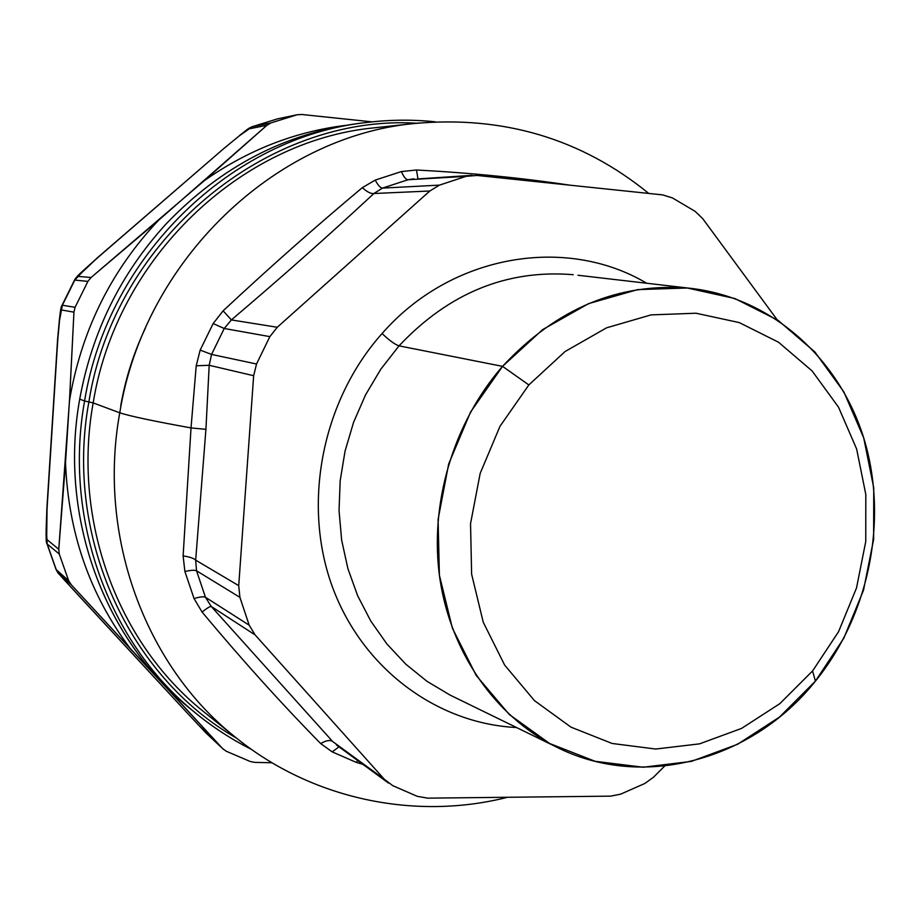 <?xml version="1.0" encoding="UTF-8"?>
<svg xmlns="http://www.w3.org/2000/svg" width="921" height="921" viewBox="0 0 921 921"><rect width="100%" height="100%" fill="white"/><g stroke="black" fill="none" stroke-linecap="round" stroke-linejoin="round"><path stroke-width="1.38" d="M812.587 670.937L779.788 703.69L741.543 728.419L699.534 743.857L655.694 749.038L612.097 743.466L570.962 727.141L534.456 700.628L504.639 665.077L483.237 622.193L471.621 574.186L470.539 523.669L480.163 473.44L499.988 426.308L528.85 384.932L565.08 351.523L606.582 327.818L651.032 314.901L696.023 313.221L739.229 322.58L778.533 342.232L812.115 370.956L838.513 407.163L856.645 449.022L865.821 494.519L865.752 541.536L856.507 587.978L838.524 631.771L812.587 670.937L838.524 631.771L856.507 587.978L865.752 541.536L865.821 494.519L856.645 449.022L838.513 407.163L812.115 370.956L778.533 342.232L739.229 322.58L696.023 313.221L651.032 314.901L606.582 327.818L565.08 351.523L528.85 384.932L502.544 366.362L542.642 329.614L588.542 303.642L637.643 289.62L687.285 287.997L734.866 298.531L778.084 320.347L814.958 352.064L843.878 391.932L863.725 437.924L873.741 487.819L873.638 539.361L863.507 590.223L843.82 638.195L815.407 681.149L812.587 670.937L815.407 681.149L779.477 717.091L737.525 744.318L691.383 761.391L643.134 767.239L595.081 761.287L549.653 743.5L509.244 714.454L476.157 675.369L452.372 628.145L439.386 575.199L438.085 519.432L448.677 463.977L470.596 411.975L502.544 366.362L528.85 384.932L499.988 426.308L480.163 473.44L470.539 523.669L471.621 574.186L483.237 622.193L504.639 665.077L534.456 700.628L570.962 727.141L612.097 743.466L655.694 749.038L699.534 743.857L741.543 728.419L779.788 703.69L812.587 670.937M450.093 695.09L426.987 681.31L405.816 664.202L386.97 644.044L370.829 621.134L357.716 595.875L347.919 568.718L341.645 540.12L339.043 510.625L340.171 480.797L345.041 451.175L353.56 422.348L365.568 394.844L380.822 369.183L399.035 345.859L502.544 366.362C453.109 422.946 429.105 504.201 439.858 578.607C450.887 653.001 495.452 716.181 555.075 746.344C641.879 791.139 752.503 760.32 815.407 681.149C869.309 614.664 888.523 519.789 864.025 438.914C839.342 358.234 771.142 296.93 689.276 288.192C618.567 282.436 556.319 308.489 502.544 366.362L399.035 345.859C448.861 292.993 506.918 269.277 573.23 274.7C506.918 269.277 448.861 292.993 399.035 345.859C394.971 344.535 389.318 340.425 382.077 333.54C451.394 254.115 566.173 235.339 646.692 283.242C566.173 235.339 451.394 254.115 382.077 333.54C389.318 340.425 394.971 344.535 399.035 345.859L380.822 369.183L365.568 394.844L353.56 422.348L345.041 451.175L340.171 480.797L339.043 510.625L341.645 540.12L347.919 568.718L357.716 595.875L370.829 621.134L386.97 644.044L405.816 664.202L426.987 681.31L450.093 695.09L555.075 746.344M577.974 275.252L689.276 288.192M516.554 727.532C436.658 723.595 361.619 668.22 331.859 585.388C302.157 502.647 322.362 400.347 382.077 333.54C322.362 400.347 302.157 502.647 331.859 585.388C361.619 668.22 436.658 723.595 516.554 727.532M702.665 218.576L777.059 319.656L702.665 218.576L695.033 211.289L702.665 218.576M672.376 197.888L695.033 211.289L672.376 197.888L662.544 194.884L672.376 197.888M477.009 175.439L662.544 194.884L477.009 175.439L466.084 176.348L477.009 175.439M339.02 746.862L332.17 751.858L320.715 743.604C326.011 740.415 329.983 739.713 332.642 741.497C329.983 739.713 326.011 740.415 320.715 743.604C281.78 704.001 242.246 660.15 202.09 612.074C206.96 608.159 210.023 606.294 211.277 606.479C210.023 606.294 206.96 608.159 202.09 612.074L194.055 598.569C199.88 596.82 203.679 596.394 205.452 597.269C203.679 596.394 199.88 596.82 194.055 598.569L184.891 571.481C190.889 570.18 194.768 569.938 196.53 570.778C194.768 569.938 190.889 570.18 184.891 571.481L183.118 555.916C189.668 556.894 193.859 558.299 195.678 560.141C193.859 558.299 189.668 556.894 183.118 555.904L191.027 427.92L205.924 429.336L195.678 560.141L205.924 429.336L209.194 365.28L253.655 375.71L209.194 365.28L211.554 354.424L256.533 364.002L211.554 354.424L224.229 328.486L269.865 336.625L224.229 328.486L231.378 319.921L277.256 327.266L231.378 319.921C281.78 277.106 329.292 234.97 373.903 193.514L429.831 191.004L373.903 193.514L382.468 188.103L439.421 185.133L429.831 191.004L277.256 327.266L269.865 336.625L256.533 364.002L253.655 375.71L238.723 585.641L195.678 560.141L196.53 570.778L205.452 597.269L211.277 606.479L332.642 741.497L384.276 779.224L332.642 741.497L211.277 606.479L255.129 634.937L211.277 606.479L205.452 597.269L249.188 625.186L205.452 597.269L196.53 570.778L239.909 597.338L196.53 570.778L195.678 560.141L238.723 585.641L239.909 597.338L249.188 625.186L255.129 634.937L384.276 779.224L392.714 785.636L417.236 796.32L427.689 798.15L610.577 796.147L620.604 794.167L644.827 783.483L653.473 777.243L664.64 766.076L653.473 777.243L644.827 783.483L620.604 794.167L610.577 796.147L427.689 798.15L417.236 796.32L392.714 785.636L384.276 779.224L255.129 634.937L249.188 625.186L239.909 597.338L238.723 585.641L253.655 375.71L256.533 364.002L269.865 336.625L277.256 327.266L429.831 191.004L439.421 185.133L466.084 176.348L408.026 179.745L413.736 178.801L408.026 179.745L466.084 176.348L439.421 185.133L382.468 188.103L408.026 179.745C405.919 179.618 403.709 176.89 401.383 171.571L416.522 169.994C470.746 172.895 521.85 177.949 569.834 185.167M356.312 762.404L332.17 751.858L356.312 762.404L357.693 760.527L356.312 762.404L362.966 764.384L356.312 762.404M569.846 185.167C521.85 177.949 470.746 172.895 416.522 169.994L417.904 178.559M418.595 178.881L472.093 175.335M408.026 179.745L382.468 188.103C380.408 187.953 377.99 185.282 375.215 180.09L401.383 171.571C403.709 176.89 405.919 179.618 408.026 179.745M382.468 188.103L373.903 193.514C371.013 193.94 367.157 191.994 362.31 187.665L375.215 180.09C377.99 185.282 380.408 187.953 382.468 188.103M373.903 193.514C329.292 234.97 281.78 277.106 231.378 319.921L223.112 310.826C270.221 266.917 316.617 225.864 362.31 187.665C367.157 191.994 371.013 193.94 373.903 193.514M231.378 319.921L224.229 328.486L213.154 323.57L223.112 310.826L231.378 319.921M224.229 328.486L211.554 354.424L200.168 350.095L213.154 323.57L224.229 328.486M209.194 365.28L196.208 365.798L200.168 350.095L211.554 354.424L209.194 365.28L205.924 429.336L191.027 427.92L196.208 365.798L209.194 365.28M416.522 169.994L401.383 171.571L375.215 180.09L362.31 187.665C316.617 225.864 270.221 266.917 223.112 310.826L213.154 323.57L200.168 350.095L196.208 365.798L191.027 427.92C153.462 421.116 129.7 416.085 119.753 412.804C144.275 260.516 274.688 136.918 413.679 123.564C274.688 136.918 144.275 260.516 119.753 412.804C129.7 416.085 153.462 421.116 191.027 427.92L183.118 555.916L184.891 571.481L194.055 598.569L202.09 612.074C242.246 660.15 281.78 704.001 320.715 743.604L332.17 751.858M238.309 739.54L234.21 736.259C145.265 665.123 97.292 536.356 119.753 412.804C97.292 536.356 145.265 665.123 234.21 736.259C311.148 799.509 415.049 820.749 507.552 797.275M203.057 711.196C117.796 642.985 71.884 520.319 93.171 402.903L119.753 412.804L93.171 402.903C71.884 520.319 117.796 642.985 203.057 711.196L234.21 736.259M236.605 738.193C129.032 676.877 63.986 537.058 88.877 401.936L93.171 402.903L88.877 401.936C63.986 537.058 129.032 676.877 236.605 738.193M191.741 709.918C105.144 641.511 58.242 517.683 79.713 399.15C91.962 332.032 120.72 273.675 165.964 224.091C120.72 273.675 91.962 332.032 79.713 399.15L84.594 400.98L79.713 399.15C58.576 516.025 103.785 638.207 188.252 707.063L194.009 711.772C108.839 642.351 63.238 519.018 84.594 400.98L88.877 401.936L84.594 400.98C107.976 255.29 232.46 136.676 366.627 122.493C232.46 136.676 107.976 255.29 84.594 400.98C63.238 519.018 108.839 642.351 194.009 711.772L198.096 715.11M416.741 123.23C268.218 113.951 114.469 238.458 88.877 401.936C114.469 238.458 268.218 113.951 416.741 123.23M419.147 122.988L373.926 127.858C240.68 140.717 116.391 258.179 93.171 402.903C116.391 258.179 240.68 140.717 373.926 127.858L378.358 127.374M363.714 122.827C287.974 131.726 222.065 165.481 165.964 224.091C220.787 166.713 285.211 133.131 359.236 123.356L366.627 122.493C389.698 119.661 412.573 119.431 435.276 121.825M371.704 121.906L366.627 122.493M226.221 751.225L250.282 761.517L254.806 762.381L250.282 761.517L226.221 751.225L222.675 748.635L226.221 751.225M46.902 543.482L47.201 544.035L46.902 543.482C46.211 543.517 45.969 538.543 46.165 528.55L47.052 508.611L46.66 539.349L58.771 549.261L59.278 554.062L68.615 580.633L56.273 569.788L47.201 544.035L59.278 554.062L47.201 544.035L56.273 569.788L64.412 580.023M87.909 281.366L75.073 307.326L62.375 305.219L74.808 280.099L87.909 281.366L74.808 280.099L62.375 305.219L59.428 319.518L57.77 339.619L59.577 320.059L62.375 305.219L75.073 307.326L73.945 312.173L61.223 309.893L73.945 312.173L75.073 307.326L87.909 281.366L91.075 277.509L87.909 281.366M296.907 114.826L270.901 122.919L252.285 126.707L277.543 118.855L296.907 114.826L277.543 118.855L252.285 126.707L239.425 135.744L224.217 148.212L239.425 135.744L252.285 126.707L270.901 122.919L266.917 125.279L248.336 129.009L266.917 125.279L270.901 122.919L296.907 114.826L301.639 114.469L296.907 114.826M145.426 328.026C133.718 352.801 125.486 378.704 120.732 405.735M46.948 543.655L56.066 569.523L68.615 580.633L71.239 584.754L58.771 573.737L56.077 569.523C59.646 575.544 54.892 569.236 64.482 580.103L76.754 593.481M64.505 580.138L185.317 710.908L64.585 580.207L58.771 573.737L71.239 584.754L222.675 748.635L205.913 732.886L185.248 710.839L205.913 732.886L222.675 748.635L169.303 690.635L177.592 697.761L169.303 690.635L71.239 584.754L68.615 580.633L59.278 554.062L58.771 549.261L65.518 462.699C68.315 532.752 89.763 594.505 129.861 647.958C89.763 594.505 68.315 532.752 65.518 462.699L69.789 395.443L70.364 395.546L69.478 400.911L70.364 395.546L69.789 395.443L73.945 312.173L69.478 400.911L58.771 549.261L46.66 539.349L47.201 544.035L46.349 528.412M272.017 762.761L254.806 762.381L272.017 762.761M61.926 305.553L61.937 305.565C61.235 305.714 60.406 310.365 59.428 319.518L59.428 319.518M74.613 279.926L74.613 279.926C75.545 277.923 78.688 274.573 84.03 269.876L84.26 269.703M239.322 135.709C250.5 126.856 247.726 128.894 252.066 126.764L252.273 126.707M224.24 148.2L239.425 135.744M98.754 256.752L84.559 269.554L74.808 280.099L77.813 276.369L91.075 277.509L158.527 220.303C112.132 269.496 82.74 327.911 70.364 395.546C82.74 327.911 112.132 269.496 158.527 220.303L266.917 125.279L204.335 180.631C247.83 150.1 294.789 131.691 345.237 125.429C294.789 131.691 247.83 150.1 204.335 180.631L91.075 277.509L77.813 276.369L98.271 257.04L223.999 148.396L98.754 256.752M277.405 118.89L252.124 126.741M297.564 114.665L277.463 118.878M301.639 114.469L372.107 121.86L301.639 114.469M185.282 710.874L198.199 724.735M47.052 508.611L57.77 339.619L46.879 508.38M76.869 593.619L185.202 710.782M336.372 744.928L388.524 783.092M413.679 123.564C503.016 115.298 581.37 138.587 648.752 193.433M194.009 711.772C211.899 726.611 231.044 739.137 251.445 749.372M223.25 749.21L198.211 724.746M57.62 339.135L58.219 332.573M58.219 332.469L59.416 319.633M46.165 528.516L46.867 508.691M74.578 279.984L61.995 305.392M84.145 269.784L98.271 257.028M46.89 508.311L57.586 339.538M98.535 256.798L223.999 148.396"/></g></svg>
